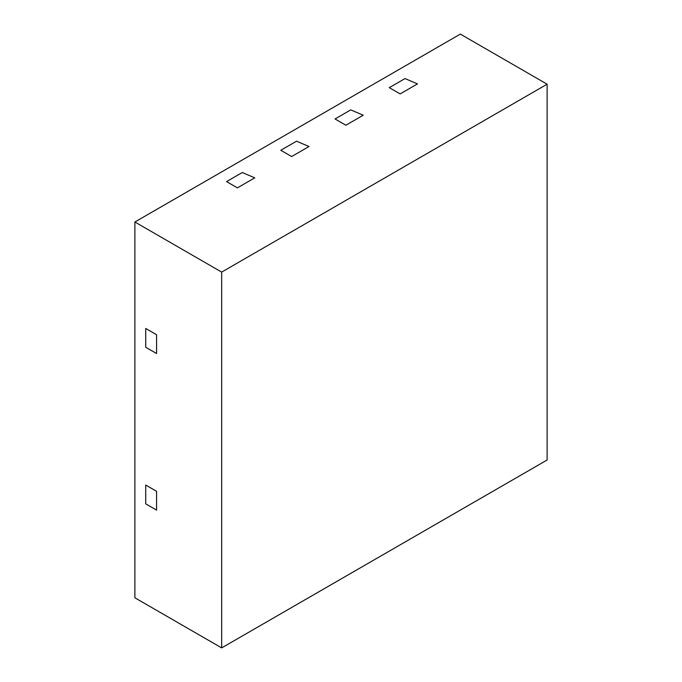 <?xml version="1.0" encoding="UTF-8"?>
<svg xmlns="http://www.w3.org/2000/svg" width="682" height="682" viewBox="0 0 682 682"><rect width="100%" height="100%" fill="white"/><g stroke="black" fill="none" stroke-linecap="round" stroke-linejoin="round"><path stroke-width="1.02" d="M547.117 84.201L460.333 34.1L134.883 222L134.883 597.799L221.667 647.9L547.117 460L547.117 84.201L221.667 272.101L221.667 647.9M134.883 222L221.667 272.101M156.579 334.734L156.579 353.523L145.726 347.266L145.726 328.468L156.579 334.734L156.579 353.523L145.726 347.266L145.726 328.468L156.579 334.734M156.579 491.321L156.579 510.11L156.579 491.321L145.726 485.055L156.579 491.321M145.726 485.055L145.726 503.845L156.579 510.11L145.726 503.845L145.726 485.055M417.478 83.895L400.121 93.911L417.478 83.895L405.006 78.566L389.277 87.654L400.121 93.911L389.277 87.654L405.006 78.566L417.478 83.895M363.242 115.207L345.885 125.232L363.242 115.207L350.761 109.887L335.033 118.966L345.885 125.232L335.033 118.966L350.761 109.887L363.242 115.207M308.997 146.528L291.64 156.545L308.997 146.528L296.525 141.2L280.788 150.279L291.64 156.545L280.788 150.279L296.525 141.2L308.997 146.528M254.753 177.84L237.396 187.865L254.753 177.84L242.28 172.52L226.552 181.6L237.396 187.865L226.552 181.6L242.28 172.52L254.753 177.84"/></g></svg>
